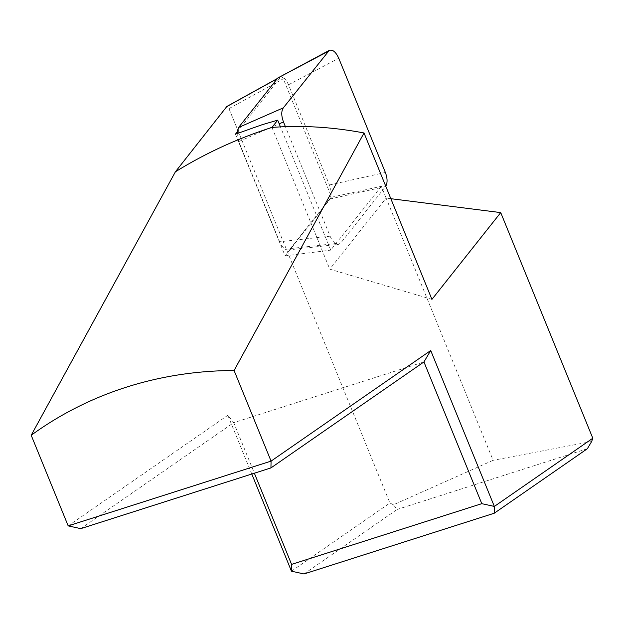 <?xml version="1.0" encoding="UTF-8"?>
<svg xmlns="http://www.w3.org/2000/svg" width="624" height="624" viewBox="0 0 624 624"><rect width="100%" height="100%" fill="white"/><g stroke="black" fill="none" stroke-linecap="round" stroke-linejoin="round"><path stroke-width="0.47" stroke-dasharray="3.12 2.34" d="M390.842 198.697L386.116 198.097L381.311 186.326L331.617 197.2L283.288 78.78C282.376 76.908 281.479 76.346 280.597 77.08L277.415 78.476M431.933 299.38L329.792 269.162L386.116 198.097L493.116 460.309L393.409 504.785L389.914 502.999L228.961 108.607C228.033 106.704 227.136 106.127 226.27 106.868M277.267 78.663L280.597 77.08L237.065 132.132M235.451 134.176L285.121 255.871L331.617 197.2M291.455 571.194L389.914 502.999M251.8 474.029L227.83 415.288L233.735 422.651L423.946 361.936M68.18 525.876L227.83 415.288M80.738 528.637L233.735 422.651L254.366 473.21M271.947 127.429L329.792 269.162M381.311 186.326L330.736 250.13L280.441 126.89M285.121 255.871L330.736 250.13M591.638 441.511L493.116 460.309M587.356 448.726L397.145 509.449L393.409 504.785M304.013 573.955L397.145 509.449M279.006 76.963C282.43 75.847 285.597 78.452 288.522 84.778L329.41 184.977C331.633 191.053 331.687 195.757 329.573 199.087L290.355 248.563L288.007 249.943C284.848 249.928 282.056 247.205 279.638 241.777L330.096 236.184L285.41 126.68M330.096 236.184C332.514 241.613 335.306 244.335 338.465 244.358L340.821 242.97L385.765 186.233M279.638 241.777L238.742 141.578L237.026 133.552M228.961 108.607L283.288 78.78M329.573 199.087L385.523 186.568M329.41 184.977L385.367 172.458M288.522 84.778L338.746 58.227M238.742 141.578L279.201 123.833M290.355 248.563L340.821 242.97M288.007 249.943L338.465 244.358"/><path stroke-width="0.94" d="M237.065 132.132L235.451 134.176L262.298 124.652L277.703 120.167L280.441 126.89M226.808 106.532L175.399 171.811L31.2 435.263L68.18 525.876L80.738 528.637L270.941 467.914L271.066 461.113L68.18 525.876M270.941 467.914L423.946 361.936L430.724 350.524L494.348 506.431L592.8 438.235L591.638 441.511L587.356 448.726L494.224 513.24L494.348 506.431L481.79 503.669L291.58 564.392L291.455 571.194L251.8 474.029M31.2 435.263A455.559 388.011 -124.7 0 1 234.086 370.5L271.066 461.113L430.724 350.524M234.086 370.5L364.026 132.967C333.661 127.234 304.169 125.299 275.535 127.171L271.947 127.429A590.515 502.96 -124.7 0 0 175.399 171.811M291.58 564.392L254.366 473.21M481.79 503.669L423.946 361.936M592.8 438.235L500.721 212.597L390.842 198.697M364.026 132.967L431.933 299.38L500.721 212.597M277.703 120.167L271.947 127.429M226.27 106.868L277.267 78.663M494.224 513.24L304.013 573.955L291.455 571.194M237.026 133.552L238.586 127.468L277.797 77.992L329.23 50.411C332.654 49.296 335.821 51.901 338.746 58.227L385.367 172.458C387.496 178.23 387.629 182.824 385.765 186.233M329.23 50.411L283.319 107.851C281.206 111.181 281.26 115.877 283.483 121.953L285.41 126.68M277.797 77.992L328.029 51.441M238.586 127.468L283.319 107.851M279.201 123.833L283.483 121.953M226.52 106.642L277.415 78.476"/></g></svg>
